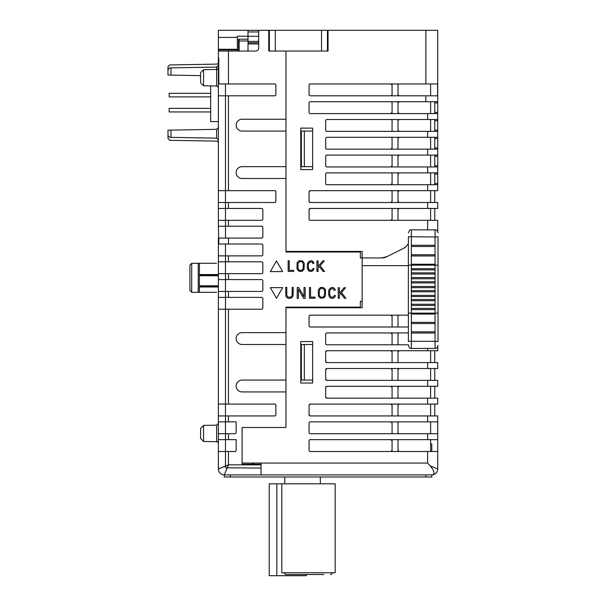 <?xml version="1.0" encoding="UTF-8"?>
<svg xmlns="http://www.w3.org/2000/svg" width="606" height="606" viewBox="0 0 606 606"><rect width="100%" height="100%" fill="white"/><g stroke="black" fill="none" stroke-linecap="round" stroke-linejoin="round"><path stroke-width="0.91" d="M225.485 83.954L225.485 190.663L228.454 190.663L228.454 95.809L218.372 95.809L218.372 58.161L218.796 58.161L218.372 58.161L218.372 49.866L237.347 49.866L237.347 49.268L218.372 49.268L218.372 49.866M253.528 463.06L253.528 464.249M269.359 30.3L269.359 51.048L275.283 51.048L275.283 30.3L258.686 30.3L258.686 48.086A2.962 2.962 0 0 1 255.724 51.048L218.372 51.048M218.372 49.268L218.372 30.3L248.013 30.3L248.013 31.951L258.686 31.951M218.372 83.954L274.692 83.954A1.189 1.189 0 0 1 275.881 85.135L275.881 94.619A1.189 1.189 0 0 1 274.692 95.809L228.454 95.809M228.454 190.663L274.692 190.663A1.189 1.189 0 0 1 275.881 191.844L275.881 201.328A1.189 1.189 0 0 1 274.692 202.518L225.485 202.518L225.485 208.441L261.648 208.441A1.189 1.189 0 0 1 262.837 209.631L262.837 219.114A1.189 1.189 0 0 1 261.648 220.304L225.485 220.304L225.485 226.227L261.648 226.227A1.189 1.189 0 0 1 262.837 227.417L262.837 236.901A1.189 1.189 0 0 1 261.648 238.082L218.796 238.082L218.796 244.013L261.648 244.013A1.189 1.189 0 0 1 262.837 245.203L262.837 254.687A1.189 1.189 0 0 1 261.648 255.868L225.485 255.868L225.485 261.8L261.648 261.8A1.189 1.189 0 0 1 262.837 262.981L262.837 272.473A1.189 1.189 0 0 1 261.648 273.654L225.485 273.654L225.485 279.586L261.648 279.586A1.189 1.189 0 0 1 262.837 280.767L262.837 290.251A1.189 1.189 0 0 1 261.648 291.441L225.485 291.441L225.485 297.372L261.648 297.372A1.189 1.189 0 0 1 262.837 298.553L262.837 308.037A1.189 1.189 0 0 1 261.648 309.227L225.485 309.227L225.485 404.073L274.692 404.073A1.189 1.189 0 0 1 275.881 405.262L275.881 414.746A1.189 1.189 0 0 1 274.692 415.936L225.485 415.936L225.485 421.859L236.158 421.859L236.158 432.532A1.189 1.189 0 0 1 234.976 433.722L225.485 433.722L225.485 439.645L236.158 439.645L236.158 450.319A1.189 1.189 0 0 1 234.976 451.5L225.485 451.5L225.485 467.779L261.057 468.09L227.235 467.794L228.454 464.84L225.485 466.059L225.485 467.779L227.235 467.794L225.455 472.119M252.164 463.06L252.164 464.249M261.057 464.249L242.089 464.249L242.089 427.495L285.956 427.495L285.956 391.923L285.956 427.495L242.089 427.495L242.089 463.06L261.057 463.06L261.057 474.922L425.867 474.922L425.867 476.998L230.227 476.998L230.227 474.922L261.057 474.922M242.089 391.923L285.956 391.923L285.956 380.068L242.089 380.068A5.931 5.931 0 0 0 236.158 385.999A5.931 5.931 0 0 0 242.089 391.923M312.635 380.068L300.781 380.068M285.956 344.496L242.089 344.496A5.931 5.931 0 0 1 236.158 338.572A5.931 5.931 0 0 1 242.089 332.641L285.956 332.641L285.956 380.068L285.956 344.496M300.781 344.496L312.635 344.496M285.956 252.02L285.956 131.078L242.089 131.078A5.931 5.931 0 0 1 236.158 125.154A5.931 5.931 0 0 1 242.089 119.223L285.956 119.223L285.956 51.048L285.956 166.65L242.089 166.65A5.931 5.931 0 0 0 236.158 172.581A5.931 5.931 0 0 0 242.089 178.505L285.956 178.505L285.956 252.02L360.358 252.02L360.358 257.944L362.138 257.944L362.138 301.22L360.358 301.22L360.358 307.151L285.956 307.151L285.956 332.641L285.956 307.151M312.635 166.65L300.781 166.65M300.781 131.078L312.635 131.078M218.796 83.954L218.796 58.161L218.796 83.954M268.761 39.193L269.359 39.193L269.359 51.048L268.761 51.048L268.761 30.3M238.529 51.048L238.529 39.193L248.013 39.193M237.347 49.866L237.347 51.048M248.013 36.231L237.347 36.231L237.347 49.268M218.372 37.413L237.347 37.413M304.333 380.068L304.333 344.496M304.333 166.65L304.333 131.078M302.727 261.042L304.197 263.163L304.068 269.253L302.053 271.367L299.114 271.367L296.97 268.844L297.099 262.754L299.114 260.641L302.727 261.042M288.13 260.739L288.13 271.412L293.683 271.412L293.683 270.321L289.221 270.321L289.221 260.739L288.13 260.739M270.321 271.579L276.48 260.913L282.646 271.579L270.321 271.579M324.058 297.773L320.445 298.182L318.43 296.061L318.301 289.971L320.445 287.449L323.384 287.449L325.399 289.57L325.528 295.66L324.058 297.773M297.228 287.532L297.228 298.394L298.387 298.394L298.387 289.282L303.682 298.394L305.159 298.394L305.159 287.532L304 287.532L304 296.652L298.713 287.532L297.228 287.532M329.035 296.205L328.46 292.243L329.043 289.501L331.209 287.577L333.3 287.57L334.966 289.001L335.201 290.183L334.171 290.388L332.914 288.57L330.815 289.1L329.815 290.516L329.611 294.705L331.065 297.069L333.194 297.076L334.391 295.304L335.406 295.607L335.057 296.758L333.648 298.054L331.777 298.303L330.156 297.788L329.035 296.205M291.691 296.296L290.183 297.273L288.244 297.099L287.252 296.296L286.782 294.857L286.782 287.395L285.661 287.395L285.911 296.114L286.858 297.599L288.6 298.394L291.281 298.129L293.039 296.114L293.289 287.395L292.168 287.395L292.168 294.857L291.691 296.296M276.48 298.296L270.321 287.63L282.646 287.63L276.48 298.296M315.014 298.22L315.014 297.129L310.552 297.129L310.552 287.555L309.461 287.555L309.461 298.22L315.014 298.22M345.882 298.258L341.466 292.592L345.564 287.721L344.087 287.721L339.39 293.304L339.39 287.721L338.254 287.721L338.254 298.258L339.39 298.258L339.39 295.069L340.724 293.478L344.45 298.258L345.882 298.258M309.265 261.133L311.969 260.754L313.635 262.186L313.878 263.368L312.84 263.572L312.355 262.269L310.575 261.678L308.492 263.708L308.28 267.897L309.446 270.109L311.863 270.268L313.06 268.488L314.075 268.791L313.196 270.617L311.31 271.496L308.825 270.973L307.242 268.125L307.462 263.451L309.265 261.133M318.059 260.906L316.923 260.906L316.923 271.443L318.059 271.443L318.059 268.253L319.392 266.67L323.119 271.443L324.551 271.443L320.135 265.784L324.24 260.906L322.756 260.906L318.059 266.496L318.059 260.906M301.364 344.496L301.364 380.068M301.364 131.078L301.364 166.65M302.811 262.64L303.356 264.814L303.076 268.837L301.674 270.352L299.493 270.352L298.008 268.602L298.091 263.171L299.985 261.572L301.674 261.656L302.811 262.64M319.142 294.008L319.688 289.448L320.824 288.471L323.399 288.706L324.407 289.979L324.687 291.63L324.142 296.183L323.006 297.16L320.824 297.16L319.688 296.183L319.142 294.008M408.376 232.833C409.186 230.439 410.171 229.454 411.338 229.863L411.338 341.314L408.376 341.314M411.338 323.536L435.055 323.536L435.055 290.63L411.338 290.63M435.055 290.63L435.055 254.762L411.338 254.762M411.338 287.668L435.055 287.668M435.055 291.819L411.338 291.819M411.338 286.479L435.055 286.479M435.055 295.372L411.338 295.372M411.338 282.926L435.055 282.926M435.055 296.561L411.338 296.561M411.338 281.737L435.055 281.737M435.055 299.523L411.338 299.523M411.338 278.775L435.055 278.775M435.055 300.712L411.338 300.712M411.338 277.586L435.055 277.586M435.055 304.265L411.338 304.265M411.338 274.033L435.055 274.033M435.055 305.454L411.338 305.454M411.338 272.844L435.055 272.844M435.055 308.416L411.338 308.416M411.338 269.882L435.055 269.882M435.055 309.605L411.338 309.605M411.338 268.7L435.055 268.7M411.338 246.468L435.055 246.468L435.055 236.984L408.376 236.741L408.376 265.163L438.017 265.163L438.017 313.135L408.376 313.135L408.376 341.557M435.055 314.044L411.338 314.044M411.338 264.254L435.055 264.254M435.055 322.347L411.338 322.347M411.338 255.952L435.055 255.952M281.805 483.815L281.805 572.738L335.163 572.738L335.163 483.815L269.223 483.815L269.223 575.7L306.363 575.7L306.363 574.511L323.899 574.511L285.509 574.511L284.116 572.738M306.363 574.511L285.509 574.511M435.055 323.536L435.055 331.83L411.338 331.83M435.055 246.468L435.055 254.762M397.998 174.058L399.187 172.877A1.189 1.189 0 0 0 397.998 174.058L397.998 184.732M392.074 183.542L390.885 184.732A1.189 1.189 0 0 0 392.074 183.542L392.074 174.058A1.189 1.189 0 0 0 390.885 172.877M397.998 156.272L399.187 155.091A1.189 1.189 0 0 0 397.998 156.272L397.998 166.945M392.074 165.764L390.885 166.945A1.189 1.189 0 0 0 392.074 165.764L392.074 156.272A1.189 1.189 0 0 0 390.885 155.091M397.998 138.494L399.187 137.304A1.189 1.189 0 0 0 397.998 138.494L397.998 149.159M392.074 147.978L390.885 149.159A1.189 1.189 0 0 0 392.074 147.978L392.074 138.494A1.189 1.189 0 0 0 390.885 137.304M397.998 130.192A1.189 1.189 0 0 0 399.187 131.373L397.998 130.192L397.998 120.708L399.187 119.518A1.189 1.189 0 0 0 397.998 120.708M392.074 131.373L392.074 120.708A1.189 1.189 0 0 0 390.885 119.518M276.851 575.7L276.851 483.815M438.017 313.135L438.017 341.557L435.055 341.314L435.055 331.83M435.055 333.02L411.338 333.02M408.376 265.163L408.376 313.135M411.338 245.278L435.055 245.278M411.338 229.863L435.055 229.863L435.055 236.984L438.017 236.741L438.017 265.163L438.017 236.794M430.608 172.877L430.608 184.732M434.752 184.732L434.752 172.877M430.608 155.091L430.608 166.945M434.752 166.945L434.752 155.091M430.608 137.304L430.608 149.159M434.752 149.159L434.752 137.304M430.608 119.518L430.608 131.373M434.752 131.373L434.752 119.518M392.074 112.405L390.885 113.595A1.189 1.189 0 0 0 392.074 112.405L392.074 102.922A1.189 1.189 0 0 0 390.885 101.732M397.998 102.922L399.187 101.732A1.189 1.189 0 0 0 397.998 102.922L397.998 112.405A1.189 1.189 0 0 0 399.187 113.595L397.998 112.405M430.608 101.732L430.608 113.595M434.752 113.595L434.752 101.732M399.187 83.954A1.189 1.189 0 0 0 397.998 85.135L397.998 94.619A1.189 1.189 0 0 0 399.187 95.809L397.998 94.619M392.074 94.619L390.885 95.809A1.189 1.189 0 0 0 392.074 94.619L392.074 85.135A1.189 1.189 0 0 0 390.885 83.954L392.074 85.135M430.608 83.954L430.608 95.809M327.452 51.048L327.452 30.3L321.528 30.3L321.528 51.048L328.051 51.048L328.051 30.3L327.452 30.3M275.283 30.3L321.528 30.3M392.074 433.722L392.074 423.049A1.189 1.189 0 0 0 390.885 421.859L392.074 423.049M399.187 421.859A1.189 1.189 0 0 0 397.998 423.049L397.998 433.722M392.074 344.791L392.074 334.126A1.189 1.189 0 0 0 390.885 332.936L392.074 334.126M399.187 332.936A1.189 1.189 0 0 0 397.998 334.126L397.998 344.791M392.074 327.013L392.074 316.34A1.189 1.189 0 0 0 390.885 315.15L392.074 316.34M399.187 315.15A1.189 1.189 0 0 0 397.998 316.34L397.998 327.013M258.686 36.284L248.013 36.284L248.013 41.39L258.686 41.39M397.998 209.631L399.187 208.441A1.189 1.189 0 0 0 397.998 209.631L397.998 219.114A1.189 1.189 0 0 0 399.187 220.304M392.074 219.114L390.885 220.304A1.189 1.189 0 0 0 392.074 219.114L392.074 208.441M248.013 41.39L248.013 42.746L258.686 42.746M239.12 51.048L239.12 40.973L248.013 40.973M248.013 42.746L248.013 51.048M239.12 40.973L239.12 39.193M310.264 202.518A1.189 1.189 0 0 1 309.075 201.328L310.264 202.518L437.721 202.518L437.721 208.441L310.264 208.441L309.075 209.631A1.189 1.189 0 0 1 310.264 208.441M425.867 83.954L437.6 83.954L437.6 95.809L310.264 95.809A1.189 1.189 0 0 1 309.075 94.619L309.075 85.135A1.189 1.189 0 0 1 310.264 83.954L425.867 83.954L425.867 30.3L437.721 30.3L437.721 101.732L310.264 101.732A1.189 1.189 0 0 0 309.075 102.922L309.075 112.405A1.189 1.189 0 0 0 310.264 113.595L437.721 113.595L437.721 119.518L326.861 119.518A1.189 1.189 0 0 0 325.672 120.708L325.672 130.192A1.189 1.189 0 0 0 326.861 131.373L437.721 131.373L437.721 137.304L326.861 137.304A1.189 1.189 0 0 0 325.672 138.494L325.672 147.978A1.189 1.189 0 0 0 326.861 149.159L437.721 149.159L437.721 155.091L326.861 155.091A1.189 1.189 0 0 0 325.672 156.272L325.672 165.764A1.189 1.189 0 0 0 326.861 166.945L437.721 166.945L437.721 172.877L326.861 172.877A1.189 1.189 0 0 0 325.672 174.058L325.672 183.542A1.189 1.189 0 0 0 326.861 184.732L437.721 184.732L437.721 190.663L437.721 174.058L434.752 174.058M434.752 147.978L437.721 147.978L437.721 120.708L434.752 120.708M437.721 120.708L437.721 102.922L434.752 102.922M321.528 51.048L275.283 51.048M430.608 439.645L430.608 451.5M397.998 450.319A1.189 1.189 0 0 0 399.187 451.5L397.998 450.319L397.998 440.835A1.189 1.189 0 0 1 399.187 439.645M392.074 440.835L390.885 439.645A1.189 1.189 0 0 1 392.074 440.835L392.074 450.319L390.885 451.5A1.189 1.189 0 0 0 392.074 450.319M392.074 362.577L392.074 351.912A1.189 1.189 0 0 0 390.885 350.722L392.074 351.912M397.998 351.912L399.187 350.722A1.189 1.189 0 0 0 397.998 351.912L397.998 362.577M392.074 380.363L392.074 369.69A1.189 1.189 0 0 0 390.885 368.509L392.074 369.69M397.998 369.69L399.187 368.509A1.189 1.189 0 0 0 397.998 369.69L397.998 380.363M392.074 398.15L392.074 387.476A1.189 1.189 0 0 0 390.885 386.295L392.074 387.476M397.998 387.476L399.187 386.295A1.189 1.189 0 0 0 397.998 387.476L397.998 398.15M392.074 415.936L392.074 405.262A1.189 1.189 0 0 0 390.885 404.073L392.074 405.262M397.998 405.262L399.187 404.073A1.189 1.189 0 0 0 397.998 405.262L397.998 415.936M431.79 444.054L430.608 444.069L431.79 444.054L431.79 451.5M430.608 421.859L430.608 433.722M248.013 31.951L248.013 36.284M392.074 201.328L390.885 202.518A1.189 1.189 0 0 0 392.074 201.328L392.074 191.844A1.189 1.189 0 0 0 390.885 190.663M399.187 202.518L397.998 201.328A1.189 1.189 0 0 0 399.187 202.518M397.998 191.844L399.187 190.663A1.189 1.189 0 0 0 397.998 191.844L397.998 201.328M430.608 190.663L430.608 202.518M434.752 202.518L434.752 190.663M434.752 220.304L434.752 208.441M430.608 208.441L430.608 220.304M210.668 93.316L169.172 93.316L169.172 96.877L210.668 96.877M210.668 111.936L169.172 111.936L169.172 108.376L210.668 108.376M437.721 101.732L437.721 102.922M437.721 147.978L437.721 174.058M248.013 43.935L258.686 43.935M225.485 433.722L218.372 433.722L218.372 439.645L225.485 439.645L225.485 415.936L218.372 415.936L218.372 421.859L225.485 421.859M225.485 291.441L218.372 291.441L218.372 297.372L225.485 297.372L225.485 273.654L218.372 273.654L218.372 279.586L225.485 279.586M225.485 255.868L218.372 255.868L218.372 261.8L225.485 261.8L225.485 244.013M225.485 220.304L218.372 220.304L218.372 226.227L225.485 226.227L225.485 202.518L218.372 202.518L218.372 208.441L225.485 208.441M437.721 231.537L437.721 220.304L310.264 220.304A1.189 1.189 0 0 1 309.075 219.114L309.075 209.631M309.075 201.328L309.075 191.844L310.264 190.663A1.189 1.189 0 0 0 309.075 191.844M425.867 30.3L328.051 30.3M312.635 128.116L312.635 169.612L300.781 169.612L300.781 128.116L312.635 128.116L300.781 128.116M437.721 420.973L437.721 421.859L310.264 421.859A1.189 1.189 0 0 0 309.075 423.049L309.075 432.532A1.189 1.189 0 0 0 310.264 433.722L437.721 433.722L437.721 439.645L437.721 415.936L310.264 415.936L309.075 414.746L309.075 405.262L310.264 404.073L437.721 404.073L437.721 398.15L326.861 398.15L325.672 396.96L325.672 387.476L326.861 386.295L437.721 386.295L437.721 380.363L326.861 380.363L325.672 379.182L325.672 369.69L326.861 368.509L437.721 368.509L437.721 362.577L326.861 362.577L325.672 361.396L325.672 351.912L326.861 350.722L437.721 350.722L437.721 346.761M435.653 468.143L430.283 465.931L427.639 463.06L427.639 451.5L310.264 451.5A1.189 1.189 0 0 1 309.075 450.319L309.075 440.835A1.189 1.189 0 0 1 310.264 439.645L437.721 439.645L437.721 468.991A5.931 5.931 0 0 1 433.048 474.786C434.926 473.46 434.002 470.506 430.283 465.931L437.721 468.991M430.608 350.722L430.608 362.577M434.752 362.577L434.752 350.722M430.608 368.509L430.608 380.363M434.752 380.363L434.752 368.509M430.608 386.295L430.608 398.15M434.752 398.15L434.752 386.295M430.608 404.073L430.608 415.936M434.752 415.936L434.752 404.073M248.013 30.3L258.686 30.3M437.721 190.663L310.264 190.663M284.767 483.815L284.767 476.998M320.339 476.998L320.339 483.815L320.339 476.998M285.956 251.422L362.138 251.422L362.138 257.944L381.568 257.944L386.87 256.694A11.855 11.855 0 0 1 381.568 257.944M408.376 243.763L405.891 246.665A5.931 5.931 0 0 1 404.043 248.104L386.87 256.694M312.635 341.534L312.635 383.03L300.781 383.03L300.781 341.534L312.635 341.534L300.781 341.534M408.376 265.655L362.138 265.655L362.138 307.742L285.956 307.742M427.639 451.5L437.721 451.5M408.376 344.791L326.861 344.791A1.189 1.189 0 0 1 325.672 343.61L325.672 334.126A1.189 1.189 0 0 1 326.861 332.936L408.376 332.936M408.376 327.013L310.264 327.013A1.189 1.189 0 0 1 309.075 325.823L309.075 316.34A1.189 1.189 0 0 1 310.264 315.15L408.376 315.15M325.672 351.912A1.189 1.189 0 0 1 326.861 350.722M326.861 362.577A1.189 1.189 0 0 1 325.672 361.396M325.672 369.69A1.189 1.189 0 0 1 326.861 368.509M326.861 380.363A1.189 1.189 0 0 1 325.672 379.182M325.672 387.476A1.189 1.189 0 0 1 326.861 386.295M326.861 398.15A1.189 1.189 0 0 1 325.672 396.96M309.075 405.262A1.189 1.189 0 0 1 310.264 404.073M310.264 415.936A1.189 1.189 0 0 1 309.075 414.746M433.366 470.642L433.631 471.294M425.867 474.922L433.048 474.786M312.635 169.612L300.781 169.612M404.043 248.104L405.891 246.665M312.635 383.03L300.781 383.03M261.057 463.06L427.639 463.06L429.412 464.991M216.751 138.168A1.78 1.78 0 0 0 216.63 138.16L216.63 129.336L167.983 130.184L167.983 138.501L169.763 140.312L216.63 141.13A1.78 1.78 0 0 1 218.372 142.91M218.372 121.594L210.668 121.594L210.668 85.893M200.586 428.397L203.555 425.382L200.586 428.397L200.586 438.449L203.555 441.463L216.63 441.691L216.63 425.154L218.372 423.374L216.63 425.154L203.555 425.382L203.555 441.463L200.586 438.449M200.586 82.749L203.555 85.764L203.555 69.682L200.586 72.705L200.586 82.749L203.555 85.764L216.63 85.991L216.63 69.455C217.19 69.804 217.774 69.213 218.372 67.675M218.372 286.403L199.404 286.403M199.404 275.139L218.372 275.139M218.372 286.994L199.404 286.994L199.404 274.541L218.372 274.541M216.592 263.284L191.701 263.284L191.701 292.327L199.404 292.327L199.404 286.994M198.215 263.284L198.215 292.327M191.701 292.327L189.92 290.554L189.92 265.057L191.701 263.284M167.983 69.713L167.983 75.068L170.945 75.121L170.945 67.88L169.763 67.902L167.983 69.713L167.983 66.751L169.763 64.94L216.63 64.122A1.78 1.78 0 0 0 218.372 62.342M425.867 476.998L431.79 476.998L431.79 474.922M218.372 139.819A1.78 1.78 0 0 1 218.372 139.941L216.63 138.16L169.763 137.342L167.983 135.539M170.945 130.131L170.945 137.365M199.404 263.284L199.404 274.541M216.751 67.077A1.78 1.78 0 0 1 216.63 67.084L218.372 65.304A1.78 1.78 0 0 1 218.372 65.433M170.945 75.121L200.586 75.636M203.555 69.682L216.63 69.455L216.63 67.084L170.945 67.88M227.235 467.794L224.303 474.922L224.303 476.998L230.227 476.998M225.485 439.645L225.485 466.059L218.372 468.991A5.931 5.931 0 0 0 224.303 474.922L230.227 474.922M218.372 415.936L218.372 404.073L225.485 404.073L225.485 415.936M225.485 297.372L225.485 309.227L218.372 309.227L218.372 297.372M225.485 261.8L225.485 273.654M225.485 226.227L225.485 238.082M218.372 202.518L218.372 190.663L225.485 190.663L225.485 202.518M216.592 292.327L199.404 292.327M225.485 451.5L218.372 451.5L218.372 439.645M225.485 404.073L225.485 309.227M218.372 255.868L218.372 244.013L218.796 244.013L218.372 226.227M225.485 190.663L225.485 95.809M216.63 129.336L218.372 127.555M218.372 468.991L218.372 451.5M218.372 433.722L218.372 421.859M218.372 404.073L218.372 309.227M218.372 291.441L218.372 279.586M218.372 273.654L218.372 261.8M218.372 244.013L218.372 238.082M218.372 220.304L218.372 208.441M218.372 190.663L218.372 95.809M228.454 83.954L228.454 51.048M228.454 208.441L228.454 202.518M228.454 226.227L228.454 220.304M228.454 244.013L228.454 238.082M228.454 261.8L228.454 255.868M228.454 279.586L228.454 273.654M228.454 297.372L228.454 291.441M228.454 404.073L228.454 309.227M228.454 421.859L228.454 415.936M228.454 439.645L228.454 433.722M261.057 464.84L228.454 464.84L228.454 451.5M411.338 348.435L435.055 348.435L435.055 341.314L411.338 341.314L411.338 348.435C410.171 348.844 409.186 347.859 408.376 345.465M427.639 202.518L427.639 208.441M427.639 166.945L427.639 172.877M427.639 149.159L427.639 155.091M427.639 131.373L427.639 137.304M427.639 113.595L427.639 119.518M434.752 112.405L437.721 112.405M434.752 130.192L437.721 130.192M437.721 138.494L434.752 138.494M437.721 156.272L434.752 156.272M434.752 165.764L437.721 165.764M434.752 183.542L437.721 183.542M425.867 101.732L425.867 95.809M427.639 433.722L427.639 439.645M427.639 190.663L427.639 184.732M427.639 220.304L427.639 229.863M427.639 350.722L427.639 348.435M427.639 368.509L427.639 362.577M427.639 386.295L427.639 380.363M427.639 404.073L427.639 398.15M427.639 421.859L427.639 415.936M218.372 275.73L199.404 275.73M199.404 285.805L218.372 285.805M332.194 572.738C332.558 573.306 331.967 573.897 330.421 574.511L330.679 574.496M332.179 572.996L332.073 573.39M331.883 573.746L331.065 574.39M335.163 572.738L335.163 483.815M435.055 348.435C436.494 348.594 437.479 347.602 438.017 345.465M435.055 229.863C436.494 229.704 437.479 230.697 438.017 232.833M437.721 346.814L438.017 345.518M218.372 443.471C217.774 441.941 217.19 441.342 216.63 441.691L216.887 441.713M218.251 442.827L218.357 443.206M216.63 85.991C217.19 85.651 217.774 86.241 218.372 87.772"/></g></svg>
